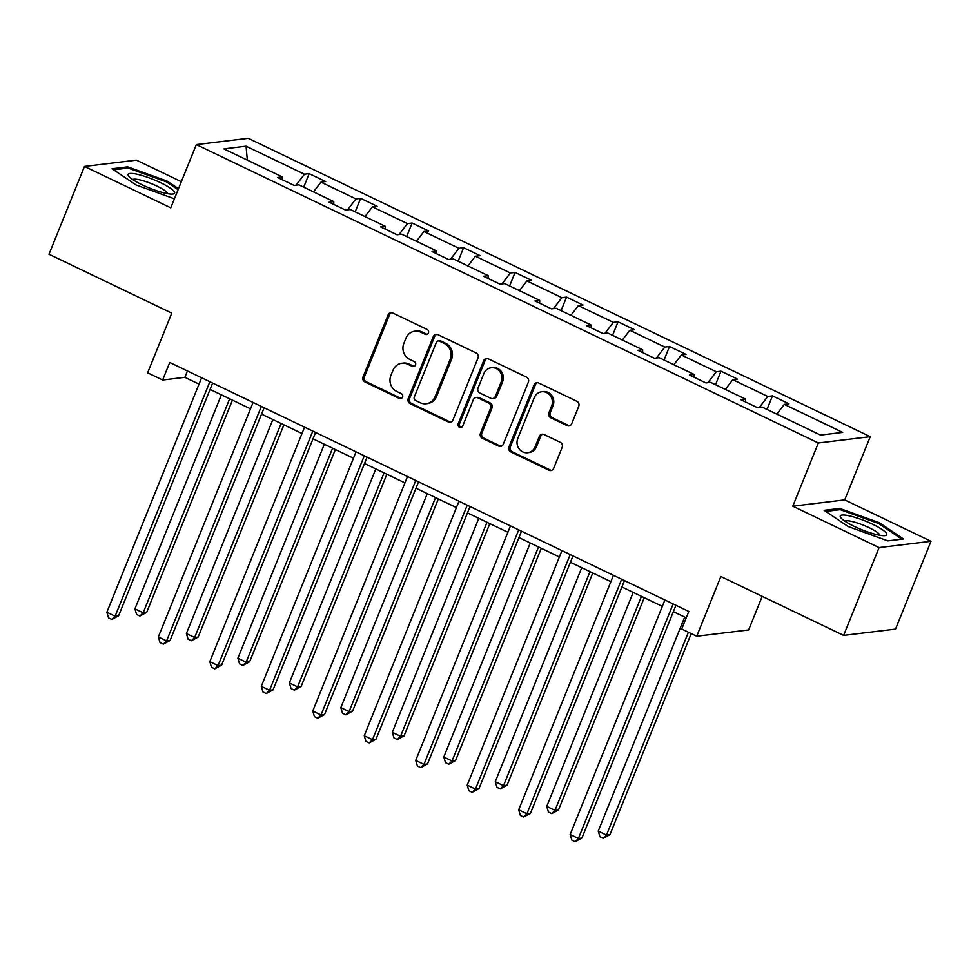<?xml version="1.0" encoding="UTF-8"?>
<svg xmlns="http://www.w3.org/2000/svg" width="980" height="980" viewBox="0 0 980 980"><rect width="100%" height="100%" fill="white"/><g stroke="black" fill="none" stroke-linecap="round" stroke-linejoin="round"><path stroke-width="1.47" d="M428.456 332.992A2.646 2.462 -96.9 0 0 427.17 329.488L392.747 312.975A3.785 3.528 -96.9 0 0 388.117 314.874L363.041 376.933A3.785 3.528 -96.9 0 0 364.891 381.93L399.313 398.444A2.646 2.462 -96.9 0 0 402.547 397.121A2.646 2.462 -96.9 0 0 401.261 393.617L396.802 391.473A12.115 11.27 -96.9 0 1 390.898 375.475L392.98 370.305A12.115 11.27 -96.9 0 1 401.886 363.249A12.115 11.27 -96.9 0 1 407.803 364.241L412.262 366.373A2.646 2.462 -96.9 0 0 415.508 365.05A2.646 2.462 -96.9 0 0 414.209 361.547L409.763 359.415A12.115 11.27 -96.9 0 1 403.846 343.404L405.941 338.235A12.115 11.27 -96.9 0 1 414.846 331.191A12.115 11.27 -96.9 0 1 420.763 332.183L425.222 334.315A2.646 2.462 -96.9 0 0 428.456 332.992M181.325 181.68L136.392 160.132L84.476 166.429L49 254.237L171.757 313.122L147.625 372.829L162.643 380.032L184.889 377.337L199.026 384.123M931 541.291L844.711 499.898L792.795 506.195L879.085 547.587L931 541.291L895.524 629.099L843.609 635.395L720.851 576.522L696.731 636.228L748.647 629.932L762.207 596.355M879.085 547.587L843.609 635.395M567.065 425.614A3.785 3.528 -96.9 0 0 571.707 423.715L578.739 406.308A3.785 3.528 -96.9 0 0 576.889 401.31L538.669 382.972A3.785 3.528 -96.9 0 0 534.039 384.871L508.963 446.929A3.785 3.528 -96.9 0 0 510.813 451.927L549.033 470.265A3.785 3.528 -96.9 0 0 553.663 468.367L562.165 447.333A3.785 3.528 -96.9 0 0 560.315 442.335L543.961 434.495A3.785 3.528 -96.9 0 0 539.331 436.382L535.117 446.807A10.131 9.42 -96.9 0 1 527.669 452.711A10.131 9.42 -96.9 0 1 518.922 448.62A10.131 9.42 -96.9 0 1 517.783 438.501L534.284 397.647A10.131 9.42 -96.9 0 1 541.732 391.755A10.131 9.42 -96.9 0 1 550.478 395.846A10.131 9.42 -96.9 0 1 551.618 405.953L548.874 412.764A3.785 3.528 -96.9 0 0 550.711 417.774L567.065 425.614L568.474 425.443A3.785 3.528 -96.9 0 0 569.613 425.761M696.731 636.228L681.713 629.025L688.805 611.459L169.736 362.478L162.643 380.032M792.795 506.195L818.337 442.972L196.319 144.599L248.222 138.303L870.252 436.676L818.337 442.972M84.476 166.429L170.765 207.821L196.319 144.599M478.007 357.994A3.785 3.528 -96.9 0 0 476.158 352.984L437.938 334.658A3.785 3.528 -96.9 0 0 433.307 336.544L408.231 398.603A3.785 3.528 -96.9 0 0 410.081 403.613L448.301 421.939A3.785 3.528 -96.9 0 0 452.932 420.053L478.007 357.994M488.297 358.815L526.529 377.153A3.785 3.528 -96.9 0 1 528.367 382.151L503.291 444.21A3.785 3.528 -96.9 0 1 498.661 446.096L482.307 438.256A3.785 3.528 -96.9 0 1 480.457 433.258L490.625 408.084A3.785 3.528 -96.9 0 0 488.787 403.086L477.934 397.88A3.785 3.528 -96.9 0 0 473.303 399.779L462.719 425.982A2.646 2.462 -96.9 0 1 458.481 426.447A2.646 2.462 -96.9 0 1 458.175 423.801L483.667 360.714A3.785 3.528 -96.9 0 1 488.297 358.815M820.505 435.071L762.097 407.055L757.393 407.631L740.905 399.718L745.596 399.142L710.623 382.359L705.918 382.935L689.418 375.022L694.122 374.446L659.148 357.676L654.444 358.239L637.943 350.326L642.647 349.762L607.661 332.98L602.97 333.543L586.469 325.63L591.161 325.066L556.187 308.284L551.483 308.859L534.982 300.946L539.686 300.37L504.712 283.588L500.008 284.163L483.507 276.25L488.212 275.674L453.226 258.904L448.534 259.467L432.033 251.554L436.737 250.99L401.751 234.208L397.047 234.771L380.559 226.858L385.25 226.294L350.276 209.512L345.573 210.088L329.072 202.174L333.776 201.598L298.802 184.816L294.098 185.392L277.597 177.478L282.301 176.902L223.893 148.887L246.054 146.192L304.462 174.22L309.166 173.644L325.666 181.557L320.962 182.133L355.948 198.903L360.64 198.34L377.141 206.253L372.449 206.817L407.423 223.599L412.127 223.036L428.627 230.949L423.924 231.513L458.897 248.295L463.601 247.72L480.102 255.633L475.398 256.209L510.384 272.991L515.076 272.416L531.577 280.329L526.873 280.905L561.859 297.675L566.562 297.112L583.051 305.025L578.359 305.601L613.333 322.371L618.037 321.808L634.538 329.721L629.834 330.285L664.808 347.067L669.511 346.491L686.012 354.417L681.308 354.981L716.294 371.763L720.986 371.187L737.487 379.101L732.795 379.677L767.769 396.459L772.473 395.883L788.973 403.797L784.27 404.373L842.678 432.388L820.505 435.071M759.39 407.386L767.769 396.459M725.323 389.415L732.795 379.677M745.584 401.959L745.596 399.142M707.915 382.69L716.294 371.763M673.848 364.719L681.308 354.981M694.11 377.263L694.122 374.446M656.429 358.006L664.808 347.067M622.374 340.036L629.834 330.285M642.635 352.579L642.647 349.762M604.954 333.31L613.333 322.371M570.887 315.34L578.359 305.601M591.148 327.884L591.161 325.066M553.48 308.614L561.859 297.675M519.412 290.644L526.873 280.905M539.674 303.188L539.686 300.37M502.005 283.918L510.384 272.991M467.938 265.947L475.398 256.209M488.199 278.492L488.212 275.674M450.518 259.222L458.897 248.295M416.451 241.264L423.924 231.513M436.713 253.808L436.737 250.99M399.044 234.539L407.423 223.599M364.977 216.568L372.449 206.817M385.238 229.112L385.25 226.294M347.569 209.843L355.948 198.903M313.502 191.872L320.962 182.133M333.764 204.416L333.776 201.598M296.082 185.147L304.462 174.22M246.054 146.192L247.328 160.132M844.711 499.898L870.252 436.676M210.075 389.415L250.513 408.819M261.55 414.111L301.987 433.515M313.024 438.807L353.462 458.199M364.511 463.503L404.948 482.895M415.986 488.199L456.423 507.591M467.46 512.883L507.897 532.287M518.947 537.579L559.372 556.971M570.421 562.275L610.859 581.667M621.896 586.971L662.333 606.363M673.37 611.655L686.233 617.829M187.45 370.967L184.889 377.337M282.289 179.72L282.301 176.902M776.797 414.111L784.27 404.373M303.702 187.168L309.166 173.644M355.177 211.864L360.64 198.34M406.663 236.56L412.127 223.036M458.138 261.256L463.601 247.72M509.612 285.94L515.076 272.416M561.087 310.636L566.562 297.112M612.574 335.332L618.037 321.808M664.048 360.027L669.511 346.491M715.523 384.724L720.986 371.187M767.009 409.407L772.473 395.883M178.495 188.711L167.323 181.165L127.657 166.845L112.026 168.744L136.049 184.963L174.403 198.818M839.774 508.436L824.131 510.323L848.166 526.554L887.819 540.874L903.45 538.976L879.428 522.757L839.774 508.436L839.235 509.759M427.194 334.339A2.646 2.462 -96.9 0 1 426.619 334.143L422.16 332.012A12.115 11.27 -96.9 0 0 416.255 331.02L414.846 331.191M401.886 363.249L403.295 363.078A12.115 11.27 -96.9 0 1 409.211 364.07L413.67 366.202A2.646 2.462 -96.9 0 0 414.246 366.398M391.608 312.657A3.785 3.528 -96.9 0 0 389.526 314.702L364.45 376.761A3.785 3.528 -96.9 0 0 366.3 381.759L400.71 398.272A2.646 2.462 -96.9 0 0 401.286 398.468M436.798 334.339A3.785 3.528 -96.9 0 0 434.704 336.373L409.64 398.431A3.785 3.528 -96.9 0 0 411.478 403.442L449.698 421.768A3.785 3.528 -96.9 0 0 450.837 422.086M439.555 341.187A2.646 2.462 -96.9 0 0 436.308 342.51L414.295 396.986A2.646 2.462 -96.9 0 0 415.594 400.489L420.285 402.743A12.115 11.27 -96.9 0 0 426.202 403.736A12.115 11.27 -96.9 0 0 435.108 396.68L450.151 359.452A12.115 11.27 -96.9 0 0 444.246 343.441L439.555 341.187L440.951 341.016A2.646 2.462 -96.9 0 0 439.653 340.807L438.256 340.966M426.202 403.736L427.611 403.564A12.115 11.27 -96.9 0 0 436.517 396.508L435.108 396.68M440.951 341.016L445.643 343.27A12.115 11.27 -96.9 0 1 451.56 359.28L436.517 396.508M476.084 397.574L477.493 397.402A3.785 3.528 -96.9 0 1 479.33 397.709L490.184 402.915A3.785 3.528 -96.9 0 1 492.034 407.913L481.866 433.087A3.785 3.528 -96.9 0 0 483.716 438.085L500.07 445.937A3.785 3.528 -96.9 0 0 501.209 446.255M487.17 358.496A3.785 3.528 -96.9 0 0 485.076 360.542L459.583 423.63A2.646 2.462 -96.9 0 0 461.458 427.317M501.184 381.967A10.131 9.42 -96.9 0 0 500.045 371.849A10.131 9.42 -96.9 0 0 491.299 367.757A10.131 9.42 -96.9 0 0 483.851 373.662L478.032 388.055A3.785 3.528 -96.9 0 0 479.882 393.054L490.735 398.26A3.785 3.528 -96.9 0 0 495.366 396.361L501.184 381.967L502.581 381.796A10.131 9.42 -96.9 0 0 501.442 371.69A10.131 9.42 -96.9 0 0 492.695 367.586L491.299 367.757M492.585 398.566L493.981 398.395A3.785 3.528 -96.9 0 0 496.774 396.19L495.366 396.361M502.581 381.796L496.774 396.19M541.732 391.755L543.141 391.584A10.131 9.42 -96.9 0 1 551.887 395.675A10.131 9.42 -96.9 0 1 553.026 405.781L550.27 412.592A3.785 3.528 -96.9 0 0 552.12 417.603L568.474 425.443M527.669 452.711L529.065 452.54A10.131 9.42 -96.9 0 0 536.513 446.647L535.117 446.807M542.822 434.165A3.785 3.528 -96.9 0 0 540.727 436.21L536.513 446.647M537.53 382.653A3.785 3.528 -96.9 0 0 535.435 384.699L510.372 446.757A3.785 3.528 -96.9 0 0 512.209 451.755L550.429 470.094A3.785 3.528 -96.9 0 0 551.569 470.412M166.906 182.17L167.323 181.165M127.118 168.168L127.657 166.845M879.023 523.761L879.428 522.757M221.382 394.842L134.922 608.85L143.166 612.806L146.681 612.378L232.432 400.146M146.681 612.378L139.907 616.053L143.166 612.806L229.639 398.799M139.907 616.053L136.6 614.472L134.922 608.85M209.855 381.71L115.113 616.212L106.857 612.255L201.598 377.753M212.648 383.058L118.617 615.783L115.113 616.212L111.843 619.458L108.547 617.878L106.857 612.255M118.617 615.783L111.843 619.458M272.857 419.538L186.396 633.545L194.653 637.502L198.156 637.073L283.906 424.842M198.156 637.073L191.382 640.749L194.653 637.502L281.113 423.495M191.382 640.749L188.087 639.168L186.396 633.545M324.343 444.234L237.883 658.229L246.127 662.198L249.631 661.77L335.38 449.526M249.631 661.77L242.856 665.445L246.127 662.198L332.588 448.191M242.856 665.445L239.561 663.864L237.883 658.229M261.329 406.406L166.588 640.908L158.344 636.951L253.085 402.449M264.122 407.754L170.091 640.479L166.588 640.908L163.317 644.154L160.022 642.574L158.344 636.951M170.091 640.479L163.317 644.154M312.804 431.102L218.062 665.592L209.818 661.635L304.56 427.145M315.597 432.437L221.578 665.175L218.062 665.592L214.804 668.85L211.496 667.27L209.818 661.635M221.578 665.175L214.804 668.85M137.384 174.305A25.064 4.692 22 0 0 128.882 176.339A25.064 4.692 22 0 0 165.412 193.232A25.064 4.692 22 0 0 172.762 194.065A25.064 4.692 22 0 0 165.853 185.416A25.064 4.692 22 0 0 137.384 174.305M167.739 193.697A18.975 3.553 22 0 0 157.768 186.494A18.975 3.553 22 0 0 139.491 179.806A18.975 3.553 22 0 0 132.741 179.561M113.606 169.81L128.123 168.046L166.551 181.925L178.078 189.716M849.501 515.897A25.064 4.692 22 0 0 840.987 517.93A25.064 4.692 22 0 0 877.529 534.823A25.064 4.692 22 0 0 884.867 535.656A25.064 4.692 22 0 0 877.958 526.995A25.064 4.692 22 0 0 849.501 515.897M879.856 535.288A18.975 3.553 22 0 0 869.873 528.085A18.975 3.553 22 0 0 851.608 521.397A18.975 3.553 22 0 0 844.858 521.152M825.723 511.401L840.228 509.637L878.656 523.516L901.845 539.172M375.818 468.93L289.357 682.925L297.602 686.882L301.117 686.466L386.867 474.222M301.117 686.466L294.343 690.141L297.602 686.882L384.062 472.887M294.343 690.141L291.036 688.548L289.357 682.925M364.291 455.798L269.549 690.288L261.293 686.331L356.034 451.841M367.084 457.133L273.053 689.871L269.549 690.288L266.278 693.546L262.971 691.954L261.293 686.331M273.053 689.871L266.278 693.546M427.292 493.614L340.832 707.621L349.088 711.578L352.592 711.149L438.342 498.918M352.592 711.149L345.818 714.824L349.088 711.578L435.549 497.583M345.818 714.824L342.51 713.244L340.832 707.621M415.765 480.494L321.024 714.984L312.767 711.027L407.509 476.525M418.558 481.829L324.527 714.555L321.024 714.984L317.753 718.23L314.457 716.649L312.767 711.027M324.527 714.555L317.753 718.23M478.779 518.31L392.306 732.317L400.563 736.274L404.066 735.845L489.816 523.614M404.066 735.845L397.292 739.52L400.563 736.274L487.023 522.266M397.292 739.52L393.997 737.94L392.306 732.317M467.24 505.178L372.498 739.68L364.254 735.723L458.995 501.221M470.033 506.525L376.002 739.251L372.498 739.68L369.227 742.926L365.932 741.346L364.254 735.723M376.002 739.251L369.227 742.926M530.254 543.006L443.793 757.013L452.037 760.97L455.541 760.541L541.291 548.298M455.541 760.541L448.767 764.216L452.037 760.97L538.498 546.963M448.767 764.216L445.471 762.636L443.793 757.013M518.714 529.874L423.973 764.376L415.728 760.419L510.47 525.917M521.519 531.209L427.488 763.947L423.973 764.376L420.714 767.622L417.407 766.042L415.728 760.419M427.488 763.947L420.714 767.622M581.728 567.702L495.268 781.697L503.512 785.654L507.028 785.237L592.778 572.994M507.028 785.237L500.253 788.912L503.512 785.654L589.985 571.659M500.253 788.912L496.946 787.332L495.268 781.697M570.201 554.57L475.459 789.059L467.203 785.103L561.944 550.613M572.994 555.905L478.963 788.643L475.459 789.059L472.189 792.318L468.893 790.738L467.203 785.103M478.963 788.643L472.189 792.318M633.202 592.398L546.742 806.393L554.999 810.35L558.502 809.921L644.252 597.69M558.502 809.921L551.728 813.608L554.999 810.35L641.459 596.355M551.728 813.608L548.433 812.016L546.742 806.393M621.675 579.266L526.934 813.755L518.69 809.798L613.431 575.309M624.468 580.601L530.437 813.327L526.934 813.755L523.663 817.014L520.368 815.421L518.69 809.798M530.437 813.327L523.663 817.014M684.689 617.082L598.229 831.089L606.473 835.046L609.976 834.617L691.206 633.582M609.976 834.617L603.202 838.292L606.473 835.046L688.413 632.235M603.202 838.292L599.907 836.712L598.229 831.089M673.15 603.95L578.408 838.451L570.164 834.495L664.905 599.993M675.943 605.297L581.924 838.023L578.408 838.451L575.15 841.698L571.842 840.117L570.164 834.495M581.924 838.023L575.15 841.698M422.16 332.012L420.763 332.183M413.67 366.202L412.262 366.373M409.211 364.07L407.803 364.241M400.71 398.272L399.313 398.444M366.3 381.759L364.891 381.93M364.45 376.761L363.041 376.933M389.526 314.702L388.117 314.874M426.619 334.143L425.222 334.315M449.698 421.768L448.301 421.939M411.478 403.442L410.081 403.613M409.64 398.431L408.231 398.603M434.704 336.373L433.307 336.544M451.56 359.28L450.151 359.452M445.643 343.27L444.246 343.441M500.07 445.937L498.661 446.096M483.716 438.085L482.307 438.256M481.866 433.087L480.457 433.258M492.034 407.913L490.625 408.084M490.184 402.915L488.787 403.086M479.33 397.709L477.934 397.88M459.583 423.63L458.175 423.801M485.076 360.542L483.667 360.714M552.12 417.603L550.711 417.774M550.27 412.592L548.874 412.764M553.026 405.781L551.618 405.953M540.727 436.21L539.331 436.382M550.429 470.094L549.033 470.265M512.209 451.755L510.813 451.927M510.372 446.757L508.963 446.929M535.435 384.699L534.039 384.871"/></g></svg>
